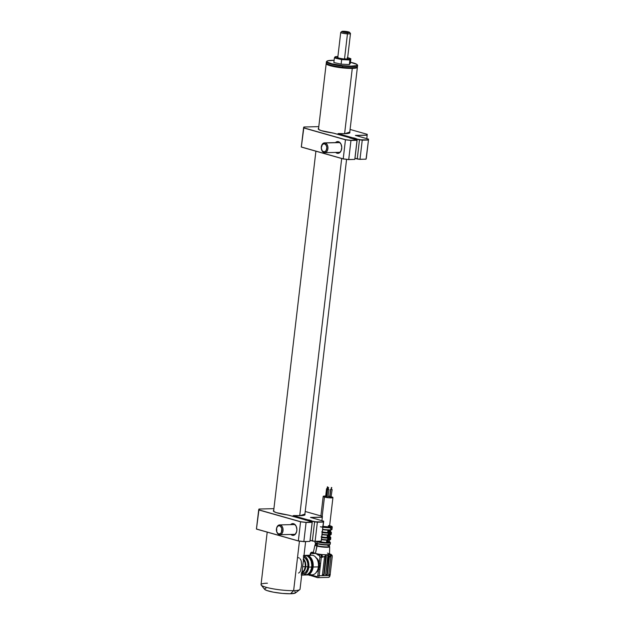 <?xml version="1.0" encoding="UTF-8"?>
<svg xmlns="http://www.w3.org/2000/svg" width="625" height="625" viewBox="0 0 625 625"><rect width="100%" height="100%" fill="white"/><g stroke="black" fill="none" stroke-linecap="round" stroke-linejoin="round"><path stroke-width="0.94" d="M357.109 67.039A15.414 2.328 -173.3 0 1 352.109 68.07L352.273 68.414A15.703 2.375 6.7 0 0 357.273 66.914A15.703 2.375 -173.3 0 1 357.391 67.273A15.703 2.375 -173.3 0 1 352.273 68.414L344.602 133.719L352.273 68.414A15.703 2.375 -173.3 0 1 335.344 66.875A15.703 2.375 -173.3 0 1 326.195 63.602A15.703 2.375 -173.3 0 1 326.398 63.289A15.703 2.375 6.7 0 0 334.344 66.688A15.703 2.375 6.7 0 0 352.273 68.414L352.109 68.07A15.414 2.328 -173.3 0 1 335.781 66.609A15.414 2.328 -173.3 0 1 326.523 63.445M299.719 515.742L341.688 158.516L299.719 515.742M326.414 61.773L326.273 62.93A15.703 2.375 6.7 0 0 342.578 67.234L342.719 66.078A15.703 2.375 -173.3 0 1 326.414 61.773A15.703 2.375 -173.3 0 1 326.906 61.273M327.062 61.102L326.633 61.438A15.703 2.375 6.7 0 0 342.719 66.078L342.742 65.633A15.313 2.32 -173.3 0 1 327.062 61.102A15.313 2.32 -173.3 0 1 334.102 60.32L327.75 60.789L326.859 61.586L327.289 62.086L331.797 63.766L342.742 65.633L351.07 66.133L356.359 65.656L357.094 65.297L356.828 64.359L349.922 62.125M342.578 67.234A15.703 2.375 -173.3 0 1 326.414 63.313L326.758 63.734A15.313 2.32 6.7 0 0 342.516 67.555L342.516 67.555A15.313 2.32 6.7 0 0 356.82 67.266L357.25 66.938A15.703 2.375 -173.3 0 1 342.578 67.234A15.703 2.375 6.7 0 0 357.477 66.594L357.609 65.438A15.703 2.375 -173.3 0 1 342.719 66.078A15.703 2.375 6.7 0 0 357.469 65.055L357.125 64.633A15.313 2.32 -173.3 0 1 342.742 65.633L342.578 67.234M350.461 62.242A15.313 2.32 -173.3 0 1 357.125 64.633M357.242 64.836A15.703 2.375 -173.3 0 1 357.609 65.438M313.367 552.266L311.984 552.242A2.359 1.594 88.6 0 1 312.312 552.289L313.367 552.266A2.359 1.594 -91.4 0 0 313.039 552.219L313.367 552.266A8.148 1.234 6.7 0 0 313.359 552.289A8.148 1.234 6.7 0 0 313.594 552.648A8.148 1.234 6.7 0 0 315.453 553.398L316.875 546.023A7.398 1.117 -173.3 0 1 314.977 545.008L315.359 544.555M315.07 544.867A7.398 1.117 6.7 0 0 316.875 546.023L317.156 545.672A7.07 1.07 -173.3 0 1 317.211 544.227M315.562 542.797L315.336 544.727A7.07 1.07 6.7 0 0 317.156 545.672L317.375 543.797L317.156 545.672A7.07 1.07 6.7 0 0 324.828 546.836A7.07 1.07 6.7 0 0 329.375 546.375L329.602 544.445M330.141 544.273A7.656 1.156 -173.3 0 1 324.812 544.602A7.656 1.156 -173.3 0 1 316.992 543.367L317.172 541.828L316.992 543.367A7.656 1.156 6.7 0 0 325.305 544.633A7.656 1.156 6.7 0 0 330.234 544.125L329.047 544.875L322.406 544.711L317.172 543.742C315.445 543.188 314.734 542.719 315.023 542.344A7.656 1.156 6.7 0 0 316.992 543.367L317.234 543.75L316.992 543.367A7.656 1.156 -173.3 0 1 315.117 542.195M328.914 542.602A7.266 1.102 -173.3 0 0 329.258 541.531L330.414 542.586A7.656 1.156 -173.3 0 1 325.484 543.094A7.656 1.156 -173.3 0 1 317.172 541.828A7.656 1.156 -173.3 0 1 315.836 541.359M316.875 541.328L316.953 541.367A7.656 1.156 6.7 0 0 317.219 541.445L317.219 541.445A7.656 1.156 6.7 0 0 317.508 541.523L327.648 542.766L327.953 540.188L327.422 540.117L327.117 542.695L327.336 540.148L327.961 539.875L328.539 535.172L328.008 535.109L328.547 534.859L329.172 529.852A7.656 1.156 -173.3 0 1 322.742 529.344A7.656 1.156 6.7 0 0 329.172 529.852L328.82 532.812L328.281 532.742L328.734 530.148M328.969 525.492L331.805 526.547L331.188 527.109L322.914 526.758M326.422 496.086L323.195 496.383L324.453 497.062L322.188 516.297L324.453 497.062A4.906 0.742 -173.3 0 1 323.188 496.398A4.906 0.742 -173.3 0 1 325.688 496.047M330.148 496.539L328.227 496.25A4.906 0.742 -173.3 0 1 329.742 496.461M331.281 496.781A4.906 0.742 -173.3 0 1 331.68 496.891L330.969 496.711M329.891 497.023L330.57 489.367L331.172 489.32M331.562 489.367L330.57 489.367L332.133 489.555L330.773 489.477L329.867 497.18L330.969 497.32L329.664 497.07L330.57 489.367M331.211 489.422L331.719 487.57M325.867 496.359L326.555 488.711L327.148 488.664M327.539 488.711L328.102 488.867M327.195 488.766L327.695 486.906M326.758 497.094L327.445 489.445L328.039 489.398M328.43 489.445L327.445 489.438L329 489.633L327.648 489.547L326.742 497.258L327.844 497.391L326.539 497.148L327.445 489.445M328.086 489.5L328.586 487.641M319.336 566.453L318.406 566.477L319.336 566.453A7.852 5.312 88.6 0 1 318.508 569.477A7.852 5.312 -91.4 0 0 319.336 566.453A7.852 5.312 -91.4 0 0 319.25 563.172L320.625 563.336L321.344 557.242L324.602 556.461L322.484 574.508L322.844 575.078A0.586 0.422 -74.1 0 1 322.484 574.508L324.609 556.391L322.398 557.219A2.359 1.594 -91.4 0 0 321.094 554.453L322.398 557.219L321.344 557.242A2.359 1.594 -91.4 0 0 320.039 554.484A2.359 1.594 88.6 0 1 321.344 557.242L319.961 557.07L321.344 557.242L320.625 563.336L319.25 563.172A7.852 5.312 88.6 0 1 319.336 566.453M316.609 571.961A7.852 5.312 -91.4 0 0 318.508 569.477L319.883 569.648L320.625 563.336L319.883 569.648L318.508 569.477L317.789 575.578L319.164 575.742L319.883 569.648L319.164 575.742L317.789 575.578A1.375 0.93 88.6 0 1 316.711 576.664A0.984 0.711 105.9 0 0 317.32 577.609A2.359 1.594 -91.4 0 0 317.672 577.656A2.359 1.594 -91.4 0 0 319.164 575.742A2.359 1.594 88.6 0 1 317.648 577.656A2.359 1.594 88.6 0 1 317.32 577.609A0.984 0.711 -74.1 0 1 316.711 576.664L310.414 574.875L317.078 576.664L317.789 575.578L318.508 569.477L316.18 572.25M305.445 574.789L308.039 574.766L310.414 573.281L312.195 570.555L313.133 567.008L318.367 566.883L313.133 567.008A9.82 6.641 88.6 0 1 306.82 574.961L312.055 574.836A9.82 6.641 -91.4 0 0 318.367 566.883A9.82 6.641 88.6 0 1 309.414 574.102M306.82 574.961A9.82 6.641 88.6 0 1 306.094 574.922M312.477 566.82L311.703 566.844L312.477 566.82A8.836 5.977 -91.4 0 0 308.562 556.867L311.469 560.195L312.562 565.102L311.633 570.016L308.953 573.32A8.836 5.977 -91.4 0 0 312.477 566.82M302.484 575.07L305.375 575A9.82 6.641 -91.4 0 0 311.688 567.039L308.797 567.109A9.82 6.641 88.6 0 1 302.484 575.07A9.82 6.641 88.6 0 1 301.703 575.016M303.797 557.172A8.445 5.711 88.6 0 1 307.875 566.852A8.445 5.711 88.6 0 1 302.453 573.695A8.445 5.711 88.6 0 1 301.859 573.664M327.453 553.109L329.07 553.711M331.969 555.344L330.594 554.227L331.805 555.016A2.359 1.594 88.6 0 1 332.039 555.547L332.234 556.469M332.266 555.695L331.047 554.344M328.93 555.633L327 574.281L327.398 574.391A0.586 0.422 -74.1 0 1 326.891 574.984L326.5 574.867A0.586 0.422 105.9 0 0 327 574.281L327.398 574.391L329.469 556.719L330.875 557.008A2.359 1.594 -91.4 0 0 330.875 556.211L331.016 555.625L332.039 555.547A2.359 1.594 -91.4 0 0 331.805 555.016L329.312 553.867M324.609 556.391L326.883 554.797L320.039 554.484L315.453 553.398L319.203 555.461A1.375 0.93 88.6 0 1 319.961 557.07L319.25 563.172L318.227 560.141L315.742 557.547M322.672 575.031L323.883 575.008L324.219 574.469L326.344 556.352L325.953 556.242L323.82 574.359L324.219 574.469L326.344 556.352L325.602 555.789L326.883 554.797L329.5 556.266L327 574.281L325.773 574.891M325.75 555.711L323.82 574.359L322.594 574.961M327.789 556.312L325.664 574.438L326.023 575L327.398 574.391L329.5 556.266L329.469 556.719L330.836 557.008L329.531 554.25L326.883 554.797L328.047 555.82L325.664 574.438M329.031 574.875L329.203 574.922A0.586 0.422 -74.1 0 1 328.844 574.359L329.047 574.883L330.07 574.906L330.008 575.484A2.359 1.594 88.6 0 1 329.211 577.117L329.492 576.828M328.953 574.812L330.18 574.203L332.219 556.859L330.008 575.484L319.164 575.742L330.008 575.484A2.359 1.594 -91.4 0 1 329.211 577.117L327.875 577.359L329.383 577.055L330.273 574.469M330.875 556.211A2.359 1.594 88.6 0 1 330.875 557.008L328.844 574.359L330.836 557.008A2.359 1.594 88.6 0 0 329.531 554.25A8.148 1.234 6.7 0 0 329.547 554.188L329.664 546.734A7.398 1.117 -173.3 0 1 324.953 547.242A7.398 1.117 -173.3 0 1 316.875 546.023A7.398 1.117 6.7 0 0 324.477 547.211A7.398 1.117 6.7 0 0 329.594 546.883M311.961 552.25A2.359 1.594 -91.4 0 1 312.312 552.289A0.984 0.711 -74.1 0 0 311.477 553.266L312.758 553.633A0.984 0.711 -74.1 0 1 313.594 552.648L312.758 553.633L315.453 553.398L312.312 552.289A0.984 0.711 105.9 0 0 311.477 553.266A1.375 0.93 88.6 0 0 310.406 554.359L310.297 555.242L311.117 553.273L315.453 553.398A8.148 1.234 6.7 0 0 318.766 554.117A0.984 0.711 105.9 0 0 317.93 555.102L318.766 554.117A8.148 1.234 6.7 0 0 321.094 554.453L318.766 554.117L321.094 554.453A8.148 1.234 6.7 0 0 326.883 554.797A8.148 1.234 6.7 0 0 329.531 554.25L330.594 554.227M327.562 545.422A7.07 1.07 -173.3 0 1 327.07 546.883A7.07 1.07 -173.3 0 1 317.156 545.672L315.453 553.398L319.203 555.461A0.984 0.711 -74.1 0 1 320.039 554.484A0.984 0.711 105.9 0 0 319.203 555.461L319.961 557.07L319.25 563.172A7.852 5.312 -91.4 0 0 316.266 557.867M309.016 574.906A0.984 0.711 105.9 0 0 309.594 575.414A0.984 0.711 -74.1 0 1 309.016 574.906M301.117 574.891L303.703 574.867L306.078 573.383L307.859 570.656L308.797 567.109L308.727 563.281L307.68 559.75L305.797 557.062L303.375 555.617M303.219 556.969L305.297 558.211L306.914 560.523L307.82 563.562L307.875 566.852L307.078 569.906L305.539 572.242L303.5 573.523L301.273 573.539M303.953 555.82A9.82 6.641 88.6 0 1 308.797 567.109L311.688 567.039A9.82 6.641 -91.4 0 0 304.898 555.367L304.008 555.391M304.969 555.367L307.523 556.094L309.719 558.203L311.211 561.375L311.781 565.125L311.336 568.891L309.953 572.086L307.836 574.227L305.305 575M305.625 555.414A9.82 6.641 88.6 0 1 306.344 555.336A9.82 6.641 88.6 0 1 313.133 567.008L312.656 561.344L311.164 558.172L307.711 555.508L305.125 555.531M308.984 556.062A9.82 6.641 88.6 0 1 315.844 557.328A9.82 6.641 88.6 0 1 318.367 566.883A9.82 6.641 -91.4 0 0 311.578 555.211L306.344 555.336M328.594 577.367L329.453 576.586M323.5 574.898L323.891 575.008L323.5 574.898M329.156 534.914L328.539 534.977A6.383 0.969 -173.3 0 1 328.539 534.977L328.547 534.977M329 537.398A6.383 0.969 6.7 0 0 329.781 537.039L330.078 534.531M329.75 536.547L330.453 537.156L328.711 537.609M328.859 537.422L329.641 537.211L329.531 536.727M329.156 536.531L328.633 536.328M330.211 529.812L329.742 529.906M330.453 530.062L331.531 529.656M329.586 532.391A6.383 0.969 6.7 0 0 330.367 532.031L330.664 529.523M330.336 531.531L330.891 532.305L329.297 532.602M329.453 532.406L330.227 532.203L330.125 531.711M329.75 531.516L329.219 531.32M329.836 530.117L329.531 533.078L329.859 530.047M330.273 528.336A7.656 1.156 -173.3 0 1 331.977 529.289A7.656 1.156 -173.3 0 1 329.781 529.836A7.656 1.156 6.7 0 0 331.977 529.289C332.078 529.727 331.352 530.008 329.781 530.141M329.531 533.078L329.148 535.156L329.516 533.062A7.461 1.125 6.7 0 0 331.398 532.539A7.461 1.125 -173.3 0 1 329.516 533.062L329.508 533.094M330.422 531.57A7.07 1.07 -173.3 0 1 329.562 532.578M329.328 534.797A7.461 1.125 6.7 0 0 331.195 534.273A7.461 1.125 -173.3 0 1 329.391 534.789M329.148 535.156L328.93 538.07A7.461 1.125 6.7 0 0 330.812 537.555A7.461 1.125 -173.3 0 1 328.93 538.07L328.922 538.109M329.766 533.422A7.461 1.125 -173.3 0 1 331.195 534.273L331.398 532.539L329.797 531.32M328.852 537.727L328.562 540.172M329.836 536.586A7.07 1.07 -173.3 0 1 328.977 537.594M328.742 539.805A7.461 1.125 6.7 0 0 330.602 539.289A7.461 1.125 -173.3 0 1 328.805 539.805M321.68 531.914L328.141 532.625L322.414 532.148A7.07 1.07 -173.3 0 0 328.141 532.625L327.68 532.5L327.953 530.156L327.68 532.5A6.383 0.969 6.7 0 1 322.43 532.039M322.711 529.672L328.57 530.156A7.266 1.102 6.7 0 1 322.711 529.672L328.617 530.164M328.586 530.164L328.359 533.086A7.461 1.125 -173.3 0 1 322.367 532.594A7.461 1.125 6.7 0 0 328.359 533.086L328.82 532.812L328.359 533.086L328.75 533.125L328.234 537.82L321.828 537.156A7.07 1.07 -173.3 0 0 327.555 537.641L328.008 535.109L327.695 537.758L328.234 537.82M328.359 533.086L328.156 534.82L328.359 533.086M322.164 534.328A7.461 1.125 6.7 0 0 328.156 534.82A7.461 1.125 -173.3 0 1 322.164 534.328M327.898 535.141L322.125 534.656A7.07 1.07 6.7 0 0 327.844 535.133L327.914 535.141M322.219 534.664L324.578 534.953M326.836 535.109L327.844 535.133M321.094 536.93L327.094 537.508L327.367 535.133L327.094 537.508L327.555 537.641L327.094 537.508A6.383 0.969 6.7 0 1 321.844 537.055M321.773 537.602A7.461 1.125 6.7 0 0 327.773 538.102L328.164 538.133L327.562 539.836A7.461 1.125 -173.3 0 1 321.57 539.336A7.461 1.125 6.7 0 0 327.562 539.836L327.773 538.102A7.461 1.125 -173.3 0 1 321.773 537.602M318.75 541.289L318.719 541.57A6.383 0.969 6.7 0 0 326.5 542.523L326.781 540.148L326.5 542.523L327.094 542.688L321.289 542.211L318.07 541.305M321.633 539.68L323.984 539.969M326.242 540.125L327.336 540.148M327.305 540.156L321.531 539.664A7.07 1.07 6.7 0 0 327.258 540.148M328.648 487.633L328.047 489.5M327.75 486.898L327.156 488.766M328.102 488.906L326.758 488.812L325.852 496.523L326.594 496.648M331.773 487.555L331.18 489.43M324.453 497.062L331.336 497.906L332.93 497.57L331.68 496.891A4.906 0.742 -173.3 0 1 332.938 497.547A4.906 0.742 -173.3 0 1 329.781 497.867A4.906 0.742 -173.3 0 1 324.453 497.062M331.023 497.156L332.133 489.555M326.688 496.656L325.719 496.375M327.898 497.234L329 489.625M323.094 526.414A4.906 0.742 6.7 0 0 329.539 526.461L332.938 497.547M322.586 526.32L327.938 526.82L329.492 526.328M329.258 526.164L328.281 525.797M330.133 525.789L329.641 525.648M330.016 525.758A7.266 1.102 -173.3 0 1 330.891 527.164A7.266 1.102 -173.3 0 1 323.047 526.781M320.391 526.758A7.656 1.156 6.7 0 0 332.141 527.312M330.078 525.766C331.805 526.32 332.523 526.789 332.227 527.164A7.656 1.156 -173.3 0 1 322.992 527.227M328.227 537.836L327.648 542.766A7.656 1.156 6.7 0 0 328.258 542.75L328.375 542.719M329.18 538.43A7.461 1.125 -173.3 0 1 330.602 539.289L330.812 537.555L329.211 536.328M329.039 539.836L327.953 539.984M328.406 542.414A6.383 0.969 6.7 0 0 329.195 542.055L329.148 541.914M328.695 541.328L330.062 542.188L328.25 542.664M328.273 542.43L329.188 542.078L329.484 539.547M328.945 541.734L328.039 541.344M327.094 542.688A7.266 1.102 -173.3 0 1 318.062 541.586M317.172 541.828A7.656 1.156 6.7 0 0 324.992 543.062A7.656 1.156 6.7 0 0 330.328 542.734M318.281 544.016L317.234 543.75A7.266 1.102 6.7 0 0 325.188 544.953A7.266 1.102 6.7 0 0 329.797 544.445M319.5 544.266L325.016 544.938M326.297 544.992L328.383 544.945M329.109 544.844L329.789 544.5M331.945 555.516L332.219 556.859M347.508 58.891L350.484 33.531A4.906 0.742 -173.3 0 1 347.461 33.859L344.508 58.984L347.461 33.859A4.906 0.742 6.7 0 0 350.438 33.414L349.586 32.359A3.93 0.594 -173.3 0 1 347.203 32.719L347.461 33.859L347.203 32.719L349.32 32.641L349.336 32.18L344.242 31.273A3.93 0.594 -173.3 0 1 349.586 32.359M344.242 31.273L342.125 31.352L342.117 31.805L347.203 32.719A3.93 0.594 -173.3 0 1 343.281 32.18A3.93 0.594 -173.3 0 1 341.883 31.453A3.93 0.594 -173.3 0 1 344.242 31.273M341.883 31.453L340.805 32.281A4.906 0.742 6.7 0 0 342.555 33.195A4.906 0.742 6.7 0 0 347.461 33.859A4.906 0.742 -173.3 0 1 340.734 32.391L337.758 57.742M347.578 58.289A5.305 0.805 -173.3 0 1 347.898 58.703L347.898 58.703A5.305 0.805 -173.3 0 1 347.852 58.75A5.305 0.805 -173.3 0 1 342.57 58.812A5.305 0.805 -173.3 0 1 337.453 57.531A5.305 0.805 -173.3 0 1 337.43 57.328A5.305 0.805 -173.3 0 1 337.828 57.141M336.344 56.594A7.852 1.188 -173.3 0 1 337.898 56.523L334.914 57A7.852 1.188 -173.3 0 1 336.344 56.594L335.148 56.766L334.953 57.312L338.055 58.453A7.852 1.188 -173.3 0 1 334.914 57L334.383 57.945L345.812 59.469A7.852 1.188 -173.3 0 1 338.055 58.453L341.648 59.594L347.547 59.508L350.875 58.727L349.086 58.078M335.148 56.766L334.383 57.945L341.648 59.594L349.891 59.984L350.375 58.719L347.281 57.578M347.648 57.672A7.852 1.188 -173.3 0 1 349.148 58.094A7.852 1.188 -173.3 0 1 350.422 59.039A7.852 1.188 -173.3 0 1 345.812 59.469L349.891 59.984L349.359 64.555L341.109 64.164L341.648 59.594L341.109 64.164L333.852 62.508L334.383 57.945L333.852 62.508M347.336 58.18L347.914 58.547L347.281 58.938L343.125 58.875L338.562 58.055L337.422 57.484L338.047 57.102M334.914 57L334.656 57.398M350.336 63.289L350.875 58.727L350.336 63.289L349.359 64.555L350.422 59.039M265.977 588.133L264.5 588.867L264.648 589.352L266.695 590.469L273.406 592.172L282.367 593.406L290.555 593.75L293.633 590.641L290.555 593.75A15.703 2.375 6.7 0 0 295.453 592.945L299.75 589.633A19.633 2.969 -173.3 0 1 293.633 590.641L299.445 541.117L293.633 590.641A19.633 2.969 6.7 0 0 300.031 589.211L305.625 541.602M299.352 558.102L298.383 557.656M301.031 560.367L300.156 558.828M300.5 570.914L301.633 565.344L301.234 560.984M299.633 572.281L300.242 571.43M298.484 573.062L299.281 572.609M267.203 532.141L261.039 584.633A19.633 2.969 6.7 0 0 272.469 588.719A19.633 2.969 6.7 0 0 293.633 590.641A19.633 2.969 -173.3 0 1 273.859 588.961A19.633 2.969 -173.3 0 1 261.211 585.109L264.625 589.328A15.703 2.375 6.7 0 0 274.742 592.406A15.703 2.375 6.7 0 0 290.555 593.75L295.219 593.094L295.516 592.195L294.773 591.656M261.211 585.109A19.633 2.969 -173.3 0 1 267.438 583.203M303.141 559.234L305.008 562.477L305.359 566.672L302.672 566.734L305.359 566.672A7.266 4.914 -91.4 0 0 303.508 559.625M303.586 558.977A7.852 5.312 88.6 0 1 305.75 566.781L307.891 566.734L305.75 566.781A7.852 5.312 88.6 0 1 301.953 572.891M301.68 572.984L304.367 570.812L305.75 566.781L305.367 562.25L303.352 558.742M302.023 572.25A7.266 4.914 -91.4 0 0 305.359 566.672L304.078 570.398L301.594 572.414M338.828 142.25A5.305 3.586 -91.4 0 0 336.742 142.586A5.305 3.586 88.6 0 1 338.086 142.156A5.305 3.586 88.6 0 1 338.828 142.25A5.305 3.586 88.6 0 1 341.422 145.18A5.305 3.586 -91.4 0 0 338.828 142.25L338.461 141.688L338.828 142.25M335.648 152.383L337.883 153.359L339.398 152.898L341.156 150.711L341.766 147.43L341.039 144.164L339.219 142.016L336.906 141.695L335.461 142.617A5.891 3.984 88.6 0 1 338.461 141.688A5.891 3.984 88.6 0 1 341.391 145.055A5.891 3.984 88.6 0 1 341.5 149.703A5.891 3.984 88.6 0 1 337.102 153.25L337.602 152.664A5.305 3.586 -91.4 0 0 341.531 149.578A5.305 3.586 88.6 0 1 338.344 152.758A5.305 3.586 88.6 0 1 337.602 152.664L339.078 152.625L337.602 152.664A5.305 3.586 88.6 0 1 336.984 152.398A5.305 3.586 -91.4 0 0 337.602 152.664L337.102 153.25A5.891 3.984 88.6 0 1 335.695 152.43M356.32 138.656L353.672 137.859L352.93 137.992L352.844 138.719L352.93 137.992L338.219 133.812L352.945 137.875L338.297 133.711L338.141 134.422L337.961 133.68L338.695 133.539A16 2.422 6.7 0 0 344.805 133.711L349.781 132.055L349.547 133.047L344.773 133.711M338.688 133.539L344.805 133.711C348.219 133.555 349.93 133.195 349.914 132.633L349.766 132.234A15.906 2.406 -173.3 0 1 349.914 132.633L349.734 132.938M318.586 128.391A16 2.422 6.7 0 0 332.766 132.953L332.742 133.117M333.375 133.07L357.148 139.836L354.891 159.055M349.766 137.953L357.148 139.836M357.078 139.805L350.938 140.344L345.508 139.68L303.656 127.797L345.453 139.789L303.656 127.797L303.922 126.992L303.555 127.852L303.82 127.07M301.328 147.039L343.227 158.953L301.328 147.039L303.922 126.992L318.789 126.633M303.547 127.891L345.453 139.789L343.219 158.93L348.703 159.602L343.211 158.867L301.305 146.969L303.586 127.82M355.734 135.5L367.039 135.227L367.227 134.312L366.812 138.648L367.227 134.312L366.953 135.117L355.352 135.398L368.555 139.156M355.352 135.398L368.484 139.125L368.305 140.039L368.57 139.227L366.062 159.125L359.961 159.344L355.008 158.297L357.242 159L359.477 139.852L362.234 140.109L355.547 138.734L359.477 139.852L357.234 158.93L359.992 159.266L362.234 140.188L359.992 159.266L366.023 159.188M353.656 137.977L356.023 138.648L353.656 137.977L353.555 138.805L353.656 137.977M357.258 159.016L359.953 159.352M366.297 158.375L368.57 139.227L368.305 140.039L362.234 140.188L355.547 138.734L355.477 139.344L355.547 138.734M354.711 159.398L348.703 159.602M343.234 158.953L348.68 159.617L343.227 158.953L301.367 147.07M318.75 128.305L318.492 129.328L321.148 130.602L332.766 132.953C323.539 131.57 318.727 130.227 318.328 128.922A15.906 2.406 -173.3 0 1 318.562 128.57M368.484 139.125L368.219 139.922L359.531 139.742L338.094 133.633M350.156 138.055L350.586 137.977M345.453 139.789L350.961 140.461L348.719 159.539L343.211 158.867L345.453 139.789M350.961 140.461L357.031 140.312L354.789 159.398L348.719 159.539L350.961 140.461M357.031 140.312L354.789 159.398L357.031 140.312M333.359 133.062L350.492 137.93L332.766 132.953M367.242 134.32L350.094 129.445L367.289 134.344M350.086 129.445L367.227 134.312M325.125 142.945L339.586 142.602L325.125 142.945A4.906 3.32 -91.4 0 0 321.531 145.922A4.906 3.32 -91.4 0 0 321.492 146.086A4.906 3.32 88.6 0 1 324.516 142.875A4.906 3.32 88.6 0 1 325.125 142.945L324.469 143.734L325.125 142.945A4.906 3.32 88.6 0 1 327.945 148.156A4.906 3.32 88.6 0 1 324.75 152.695A4.906 3.32 88.6 0 1 324.141 152.625A4.906 3.32 88.6 0 1 321.578 149.633A4.906 3.32 -91.4 0 0 321.625 149.797A4.906 3.32 -91.4 0 0 324.141 152.625L323.641 151.859A4.125 2.789 88.6 0 1 321.531 149.484A4.125 2.789 88.6 0 1 321.453 146.234A4.125 2.789 88.6 0 1 324.469 143.734L326.297 145.414L326.844 147.688L326.117 150.633L324.188 151.922L322.172 150.797L321.266 147.914L322.398 144.438L324.469 143.734A4.125 2.789 88.6 0 1 326.812 148.492A4.125 2.789 88.6 0 1 323.641 151.859L324.141 152.625A4.906 3.32 -91.4 0 0 327.914 148.609A4.906 3.32 -91.4 0 0 325.125 142.945M280.188 534.688A4.906 3.32 88.6 0 1 279.875 534.719A4.906 3.32 88.6 0 1 276.703 531.664A4.906 3.32 -91.4 0 0 276.75 531.82A4.906 3.32 -91.4 0 0 280.188 534.688L279.539 533.922A4.125 2.789 88.6 0 1 276.648 531.516A4.125 2.789 88.6 0 1 276.57 528.266A4.125 2.789 88.6 0 1 278.812 525.734L279.32 524.938A4.906 3.32 -91.4 0 0 276.656 527.953A4.906 3.32 -91.4 0 0 276.617 528.117A4.906 3.32 88.6 0 1 279.32 524.938L278.812 525.734L280.414 526.164L281.82 528.578L281.391 532.398L280.57 533.438L278.992 533.938L277.938 533.492L276.758 531.82L276.672 527.93L277.781 526.219L278.812 525.734A4.125 2.789 88.6 0 1 281.945 529.367A4.125 2.789 88.6 0 1 279.539 533.922L280.188 534.688A4.906 3.32 -91.4 0 0 283.047 529.266A4.906 3.32 -91.4 0 0 279.32 524.938A4.906 3.32 88.6 0 1 279.633 524.906A4.906 3.32 88.6 0 1 283.062 529.5A4.906 3.32 88.6 0 1 280.188 534.688L294.844 534.336L280.188 534.688M293.953 524.281A5.305 3.586 -91.4 0 0 291.867 524.609A5.305 3.586 88.6 0 1 293.211 524.188A5.305 3.586 88.6 0 1 293.953 524.281A5.305 3.586 88.6 0 1 296.547 527.203A5.305 3.586 -91.4 0 0 293.953 524.281L293.586 523.711L293.953 524.281M290.773 534.414L293.008 535.383L295.203 534.375L296.625 531.719L296.891 529.461L296.164 526.195L294.336 524.039L292.031 523.727L290.586 524.641A5.891 3.984 88.6 0 1 293.586 523.711A5.891 3.984 88.6 0 1 296.508 527.086A5.891 3.984 88.6 0 1 296.625 531.727A5.891 3.984 88.6 0 1 292.227 535.281L292.727 534.688A5.305 3.586 -91.4 0 0 296.656 531.609A5.305 3.586 88.6 0 1 293.469 534.789A5.305 3.586 88.6 0 1 292.727 534.688L294.203 534.656L292.727 534.688A5.305 3.586 88.6 0 1 292.102 534.422A5.305 3.586 -91.4 0 0 292.727 534.688L292.227 535.281A5.891 3.984 88.6 0 1 290.82 534.453M311.445 520.68L308.797 519.883L308.055 520.023L307.969 520.75L308.055 520.023L293.336 515.844L308.07 519.906L293.422 515.742L293.266 516.453L293.086 515.711L293.82 515.57A16 2.422 6.7 0 0 299.922 515.742L304.906 514.086L304.672 515.07L302.016 515.625L293.812 515.57L299.922 515.742C303.344 515.586 305.047 515.227 305.031 514.664L304.859 514.969M304.883 514.266A15.906 2.406 -173.3 0 1 305.031 514.664L304.883 514.266M273.703 510.422A16 2.422 6.7 0 0 287.891 514.984L287.867 515.148M288.492 515.102L312.266 521.867L310.008 541.086M312.219 521.836L308.367 520.742L312.266 521.867M312.203 521.836L306.062 522.375L300.57 521.812L306.062 522.375L300.633 521.711L258.781 509.828L300.57 521.812L258.781 509.828L259.047 509.023L258.68 509.875L258.977 509.039M256.445 529.07L298.352 540.977L256.445 529.07L259.047 509.023L273.914 508.664M258.664 509.914L300.57 521.812L298.336 540.961L303.82 541.633L298.328 540.898L256.43 529L258.703 509.852M310.859 517.531L322.164 517.258L322.414 516.375L321.938 520.68L322.344 516.344L322.078 517.141L310.477 517.422L323.672 521.188L321.18 541.148L315.078 541.375L310.125 540.328L312.367 541.023L314.602 521.875L317.352 522.141L310.672 520.766L314.602 521.875L312.359 540.961L315.117 541.297L317.352 522.219L315.117 541.297L321.148 541.211M310.477 517.422L323.672 521.188M308.773 520L311.148 520.672L308.773 520L308.68 520.828L308.773 520M312.383 541.047L315.07 541.375M321.414 540.406L323.422 522.07L321.18 541.148M303.797 541.648L298.344 540.977L303.797 541.648L309.828 541.422M273.867 510.336L273.617 511.352L276.273 512.625L287.891 514.984C278.656 513.602 273.844 512.258 273.445 510.953A15.906 2.406 -173.3 0 1 273.688 510.602M310.672 520.766L310.602 521.375L310.672 520.766L317.352 522.219L323.422 522.07L323.695 521.258L321.18 541.172M305.273 520.086L305.711 520M300.57 521.812L306.086 522.484L303.844 541.57L298.328 540.898L300.57 521.812M306.086 522.484L312.156 522.344L309.914 541.422L303.844 541.57L306.086 522.484M312.156 522.344L309.914 541.422L312.156 522.344M288.477 515.094L305.617 519.961L287.891 514.984M322.367 516.344L305.211 511.477L322.414 516.375M323.609 521.156L323.344 521.953L314.656 521.773L293.219 515.664M305.211 511.477L322.344 516.344M326.195 63.602L318.477 129.281M315.906 151.195L273.602 511.305M357.391 67.273L349.68 132.945M346.578 159.359L304.805 514.977M313.359 552.289L314.977 545.008M315.203 540.797L315.023 542.344M320.898 515.93L323.188 496.406M331.156 489.438L331.383 487.508M325.648 496.422L326.555 488.711M327.141 488.773L327.367 486.852M328.031 489.516L328.258 487.586M329.469 553.883L330.867 554.281M322.758 575.07L322.359 574.953M329.109 574.914L328.719 574.805M308.648 574.922L317.648 577.656L328.328 577.398M311.984 552.242C311.164 552.133 310.547 552.789 310.148 554.227L310.031 555.242M329.539 532.766L329.859 530.07M329.266 535.133L328.953 537.781M329.062 535.109C330.562 534.992 331.273 534.711 331.195 534.273M328.945 538.094L328.742 539.828M332.227 527.164L331.977 529.289M328.477 540.125C329.977 540.008 330.68 539.727 330.602 539.289M330.414 542.586L330.234 544.125M329.664 546.734L329.398 546.203M347.422 59.078L347.852 58.75M301.922 573.117L304.531 573.055M337.883 134.352L337.961 133.68M349.797 137.953L357.102 139.805M368.508 139.125L355.383 135.398M344.789 133.711L338.695 133.539M324.516 142.875L339.453 142.516M324.75 152.695L339.688 152.328M279.875 534.719L294.812 534.359M279.633 524.906L294.578 524.547M293.008 516.383L293.086 515.711M323.633 521.156L310.5 517.43M298.359 540.984L256.492 529.094"/></g></svg>
